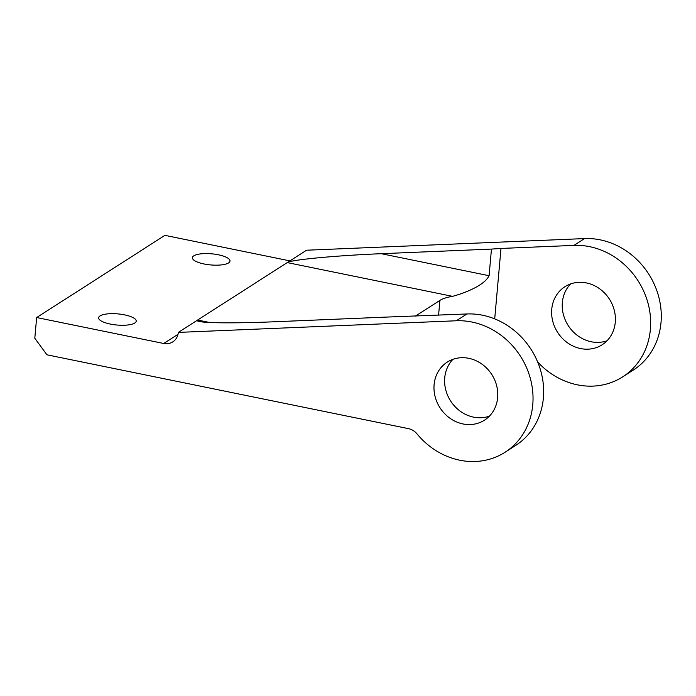 <?xml version="1.0" encoding="UTF-8"?>
<svg xmlns="http://www.w3.org/2000/svg" width="696" height="696" viewBox="0 0 696 696"><rect width="100%" height="100%" fill="white"/><g stroke="black" fill="none" stroke-linecap="round" stroke-linejoin="round"><path stroke-width="1.04" d="M124.593 314.87A18.879 5.585 -174.9 0 1 136.216 321.143A18.879 5.585 -174.9 0 1 116.919 325.023A18.879 5.585 -174.9 0 1 98.614 317.794A18.879 5.585 -174.9 0 1 124.593 314.87M218.361 254.78A18.879 5.585 -174.9 0 1 229.993 261.052A18.879 5.585 -174.9 0 1 210.697 264.932A18.879 5.585 -174.9 0 1 192.392 257.694A18.879 5.585 -174.9 0 1 218.361 254.78M497.649 397.616A34.487 30.772 57.3 0 1 484.486 420.166A34.487 30.772 57.3 0 1 439.968 407.734A34.487 30.772 57.3 0 1 447.276 362.094A34.487 30.772 57.3 0 1 481.728 363.973A34.487 30.772 57.3 0 1 497.649 397.616M452.974 359.31A34.487 30.772 -122.7 0 0 450.59 400.931A34.487 30.772 -122.7 0 0 489.401 416.147M615.273 322.239A34.487 30.772 57.3 0 1 602.118 344.781A34.487 30.772 57.3 0 1 567.658 342.91A34.487 30.772 57.3 0 1 551.745 309.259A34.487 30.772 57.3 0 1 564.9 286.717A34.487 30.772 57.3 0 1 599.36 288.588A34.487 30.772 57.3 0 1 615.273 322.239M570.607 283.933A34.487 30.772 -122.7 0 0 562.359 302.455A34.487 30.772 -122.7 0 0 607.025 340.77M494.708 318.881L500.99 248.446L491.463 249.09L489.088 275.712C484.085 285.891 463.867 293.294 452.574 296.348A43.561 12.885 5.1 0 0 439.898 300.402L415.373 316.123M500.99 248.446L573.948 245.392A72.602 64.789 57.3 0 1 645.81 296.322A72.602 64.789 57.3 0 1 622.676 376.875A72.602 64.789 57.3 0 1 537.634 361.946M385.288 317.132L466.946 313.966A72.602 64.789 -122.7 0 1 538.8 364.895A72.602 64.789 -122.7 0 1 515.666 445.449L505.052 452.261A72.602 64.789 -122.7 0 0 528.177 371.707A72.602 64.789 -122.7 0 0 456.324 320.769L178.315 332.401L197.629 320.03C196.751 320.604 197.333 321.1 199.378 321.517C207.025 323.188 238.989 323.283 275.103 321.743L385.288 317.132M289.919 260.887L164.9 235.352L36.653 317.541L34.8 338.265L46.945 354.812L408.482 428.649A14.52 12.954 -122.7 0 1 417.026 433.904A72.602 64.789 -122.7 0 0 505.052 452.261M491.463 249.09L381.286 253.701C335.542 255.554 290.719 259.799 287.257 262.592L197.629 320.03L209.653 322.492M622.676 376.875L633.299 370.072A72.602 64.789 -122.7 0 0 656.424 289.519A72.602 64.789 -122.7 0 0 584.57 238.58L306.562 250.221L287.257 262.592L452.574 296.348M178.011 334.324L163.708 343.485A14.52 12.954 -122.7 0 0 172.782 341.901A14.52 12.954 -122.7 0 0 178.315 332.401M163.708 343.485L36.653 317.541M439.898 300.402L438.584 315.149M456.324 320.769L466.946 313.966M489.088 275.712L381.286 253.701M584.57 238.58L573.948 245.392"/></g></svg>

